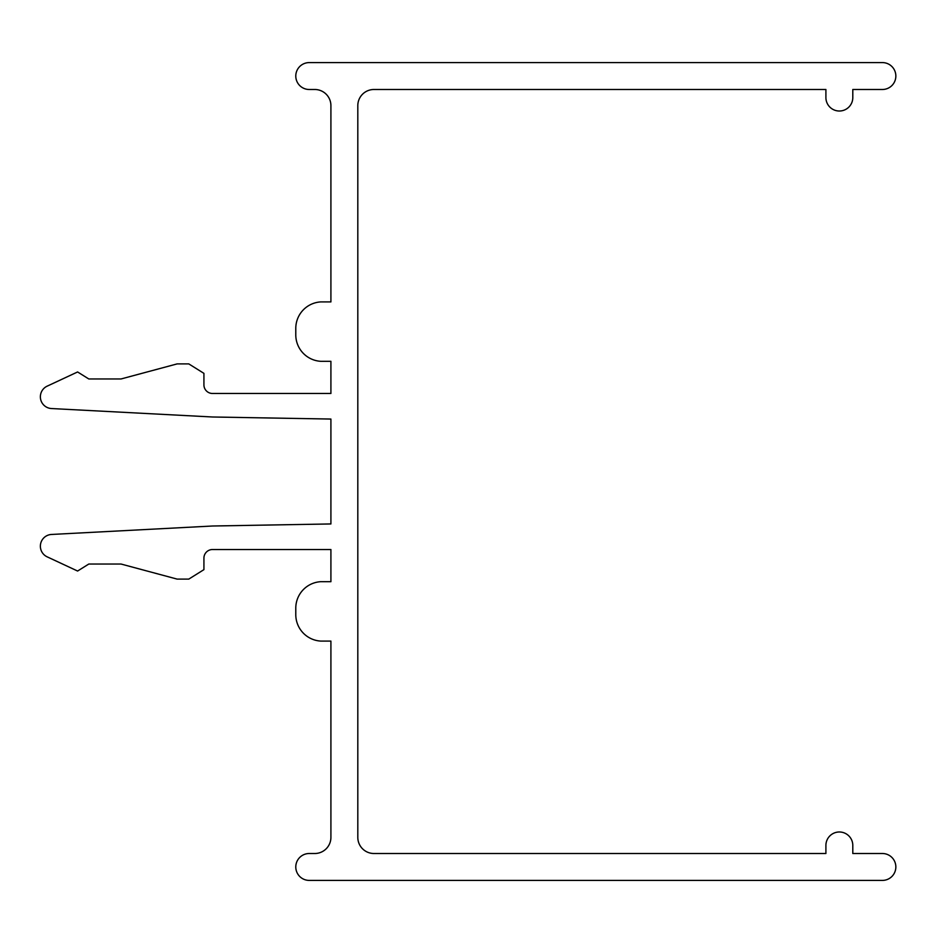 <?xml version="1.0" encoding="UTF-8"?>
<svg xmlns="http://www.w3.org/2000/svg" width="943" height="943" viewBox="0 0 943 943"><rect width="100%" height="100%" fill="white"/><g stroke="black" fill="none" stroke-linecap="round" stroke-linejoin="round"><path stroke-width="1.41" d="M882.4 880.408A13.45 13.45 0 0 0 895.85 866.959A13.45 13.45 0 0 0 882.4 853.509L852.802 853.509L852.802 845.435A13.45 13.45 0 0 0 839.353 831.985A13.45 13.45 0 0 0 825.903 845.435L825.903 853.509L373.947 853.509A16.137 16.137 0 0 1 357.81 837.372L357.81 105.628A16.137 16.137 0 0 1 373.947 89.491L825.903 89.491L825.903 97.565A13.45 13.45 0 0 0 839.353 111.015A13.45 13.45 0 0 0 852.802 97.565L852.802 89.491L882.4 89.491A13.45 13.45 0 0 0 895.85 76.041A13.45 13.45 0 0 0 882.4 62.592L309.233 62.592A13.45 13.45 0 0 0 295.784 76.041A13.45 13.45 0 0 0 309.233 89.491L314.762 89.491A16.137 16.137 0 0 1 330.91 105.628L330.91 301.913L320.761 301.913A26.51 26.51 0 0 0 295.784 328.376L295.784 334.836A26.51 26.51 0 0 0 320.761 361.31L330.91 361.31L330.91 393.479L212.54 393.479A8.605 8.605 0 0 1 203.924 384.874L203.924 373.357L188.777 363.892L177.154 363.892L121.069 378.956L88.783 378.956L77.597 371.966L47.15 386.159A11.752 11.752 0 0 0 51.5 408.543L212.54 416.995L330.91 419.057L330.91 523.943L212.54 526.005L51.5 534.457A11.752 11.752 0 0 0 47.15 556.841L77.597 571.034L88.783 564.044L121.069 564.044L177.154 579.108L188.777 579.108L203.924 569.643L203.924 558.126A8.605 8.605 0 0 1 212.54 549.521L330.91 549.521L330.91 581.69L320.761 581.69A26.51 26.51 0 0 0 295.784 608.164L295.784 614.624A26.51 26.51 0 0 0 320.761 641.087L330.91 641.087L330.91 837.372A16.137 16.137 0 0 1 314.762 853.509L309.233 853.509A13.45 13.45 0 0 0 295.784 866.959A13.45 13.45 0 0 0 309.233 880.408L882.4 880.408"/></g></svg>

